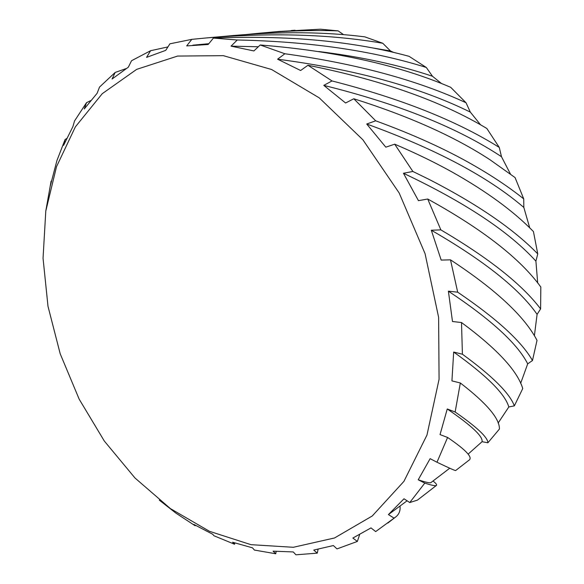 <?xml version="1.0" encoding="UTF-8"?>
<svg xmlns="http://www.w3.org/2000/svg" width="584" height="584" viewBox="0 0 584 584"><rect width="100%" height="100%" fill="white"/><g stroke="black" fill="none" stroke-linecap="round" stroke-linejoin="round"><path stroke-width="0.88" d="M295.103 30.229L291.248 30.492M338.121 30.872L320.419 29.2L279.429 31.434L258.931 33.259C286.744 30.806 313.141 30.01 338.121 30.872L343.567 34.653M382.768 43.26L364.788 36.85C325.106 31.835 281.262 31.397 233.264 35.544L205.561 38.011C271.188 32.463 330.259 34.215 382.768 43.26L390.499 50.969L369.307 47.362M393.66 52.443L390.499 50.969M441.599 83.585L432.481 76.263L426.305 67.467L409.092 56.334C353.488 41.136 288.255 35.055 213.401 38.084L237.25 39.997L231.045 46.143L253.916 50.947L260.201 44.983L284.868 53.75L277.597 59.196L300.636 70.503L307.951 65.262L332.011 80.935L323.784 85.381L345.589 102.996L353.802 98.762L375.694 120.815L366.716 124.012L385.812 147.175L394.696 144.175L412.873 171.47L403.442 173.266L418.451 200.655L427.722 199.027L440.862 229.877C489.042 258.274 522.293 284.627 540.609 308.921L540.821 287.014C520.154 258.522 482.457 229.198 427.722 199.027M480.647 124.896L470.324 112.106L466.032 102.755L450.687 87.308C399.098 65.189 335.61 51.078 260.201 44.983M510.445 174.017L501.488 156.716L499.276 147.431L486.844 128.48C441.263 101.12 381.629 80.044 307.951 65.262M399.164 192.968L362.898 139.795L319.214 97.842L271.553 69.481L223.336 55.663L177.587 56.064L136.671 69.365L102.251 93.688L75.365 126.867L56.502 166.71L45.778 211.138L43.048 258.252L47.998 306.323L60.203 353.794L79.176 399.179L104.332 441.059L135.006 478.011L170.389 508.591L209.473 531.309L250.989 544.675L293.321 547.288L334.515 537.974L372.234 516L403.924 481.369L426.97 435.065L439.073 379.271L438.62 317.368L425.072 253.675L399.164 192.968M45.8 210.999L51.078 181.222L50.151 186.478L56.933 160.542L65.072 139.554L63.561 145.372L72.876 126.692L74.526 120.983L86.498 102.689L84.264 108.96L97.141 93.243L99.506 87.089L115.172 72.445L112.092 79.015L128.334 67.182L131.539 60.729L150.592 50.713L146.547 57.393L165.739 50.348L169.915 43.807L191.793 39.354L186.69 45.91L208.189 44.479L213.401 38.084M412.873 171.47L429.16 179.427C477.61 204.363 513.811 229.191 537.762 253.909L533.44 231.578C513.723 211.291 486.611 191.442 452.089 172.017C434.854 162.418 415.72 153.139 394.696 144.175M375.694 120.815C413.268 134.539 445.833 149.314 473.383 165.141C492.619 176.171 509.401 187.428 523.731 198.903L515.073 177.58L490.02 159.768C454.608 136.598 409.201 116.26 353.802 98.762M234.812 542.967L234.564 544.251L213.948 535.762L212.722 534.258L193.852 524.425L195.158 525.768L175.937 513.154L159.264 500.116M195.275 525.25L195.158 525.768M318.076 549.31L317.28 553.15L295.935 554.8L293.241 551.938L273.086 551.165L275.757 553.771L254.383 550.055L252.492 547.836L232.636 542.237L234.564 544.251M276.166 551.449L275.757 553.771M460.331 382.973L455.14 412.005C476.924 427.159 487.844 437.423 487.896 442.781L499.415 429.043C499.743 418.67 486.713 403.31 460.331 382.973L451.928 380.885L453.68 352.05L462.404 354.218C492.334 376.038 509.649 393.251 514.351 405.873L522.746 388.543C517.453 370.825 497.042 348.823 461.506 322.529L462.404 354.218M468.091 460.893L468.93 460.243C473.186 457.637 466.076 450.045 447.599 437.46L436.985 462.236C449.454 468.2 455.681 470.959 455.666 470.521L468.091 460.893M450.49 259.836L457.688 292.183C496.663 318.608 521.585 341.392 532.469 360.532L537.017 340.377C524.6 316.404 495.758 289.554 450.49 259.836L441.183 260.084L431.306 230.227L440.862 229.877M359.635 534.645L357.364 541.434L336.997 548.909L333.376 545.544L313.739 550.07L317.28 553.15M432.948 481.041L433.357 481.274C436.044 483.428 437.073 484.808 436.445 485.406C435.686 486.144 431.802 485.377 424.794 483.114L409.764 502.547L417.429 500.138L436.445 485.406M400.018 506.219C400.5 510.664 399.12 514.197 395.894 516.818L375.665 531.586L371.008 527.899L352.86 538.046L357.364 541.434M191.793 39.354L205.561 38.011M237.25 39.997C309.622 41.486 372.643 50.64 426.305 67.467M115.172 72.445L126.151 68.584M150.592 50.713L167.929 46.917M246.441 34.485L258.931 33.259M284.868 53.75C356.671 63.736 417.056 80.074 466.032 102.755M332.011 80.935C400.982 98.594 456.739 120.764 499.276 147.431M86.498 102.689L90.717 100.609M51.078 181.222L51.487 180.894M65.072 139.554L66.707 138.51M409.764 502.547L403.997 498.78L388.418 514.584L393.959 518.074M436.985 462.236L430.123 458.674L418.217 479.792L424.794 483.114M455.14 412.005L447.256 408.975L440.037 434.598L447.599 437.46M457.688 292.183L448.388 291.175L452.49 321.507L461.506 322.529M529.732 227.884L523.833 207.459L523.731 198.903M537.696 282.992L535.9 261.136L537.762 253.909M534.375 335.851L537.09 314.345L540.609 308.921M520.643 383.345L527.702 363.854L532.469 360.532M498.115 423.071L508.81 406.968L514.351 405.873M468.098 454.148L482.055 441.701L487.896 442.781M537.09 314.345C519.191 288.649 483.932 260.61 431.306 230.227M535.9 261.136C509.314 231.797 465.163 202.502 403.442 173.266M501.488 156.716C457.674 127.677 398.441 103.894 323.784 85.381M470.324 112.106C419.436 87.052 355.196 69.416 277.597 59.196M523.833 207.459C488.355 176.937 435.985 149.124 366.716 124.012M432.481 76.263C399.164 65.043 361.277 56.801 318.813 51.538M258.318 46.771L231.045 46.143M208.824 43.698L192.822 45.194M388.418 514.584L407.099 500.802M508.81 406.968C505.116 393.988 486.742 375.68 453.68 352.05M527.702 363.854C517.599 343.83 491.159 319.601 448.388 291.175M418.217 479.792C425.97 482.377 430.233 483.289 431.014 482.523L449.738 468.215M482.055 441.701C483.136 436.489 471.529 425.583 447.256 408.975M395.894 516.818L387.82 523.074"/></g></svg>
